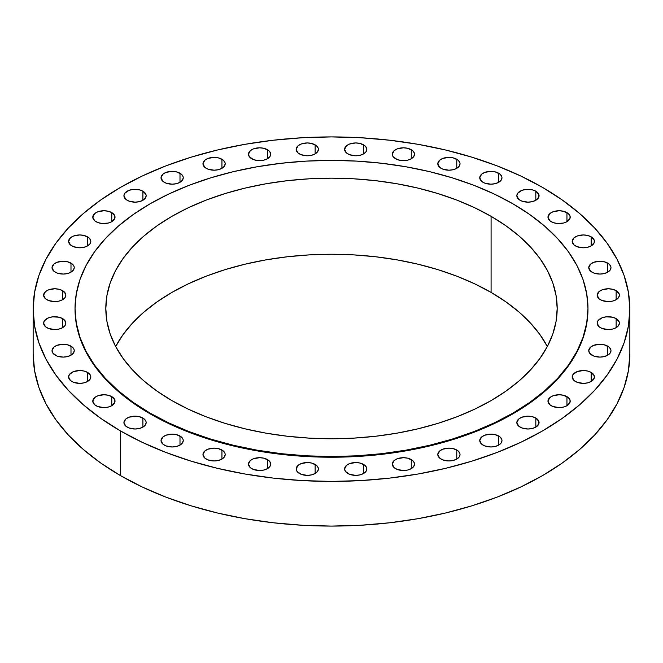 <?xml version="1.0" encoding="UTF-8"?>
<svg xmlns="http://www.w3.org/2000/svg" width="663" height="663" viewBox="0 0 663 663"><rect width="100%" height="100%" fill="white"/><g stroke="black" fill="none" stroke-linecap="round" stroke-linejoin="round"><path stroke-width="0.99" d="M456.774 450.003L456.774 459.078L459.186 456.998L460.031 454.545L459.815 453.285L458.158 450.973L453.169 448.611L448.917 448.122L442.743 449.207L439.677 450.973L437.804 454.545A11.114 6.415 180 0 1 444.666 448.611A11.114 6.415 180 0 1 456.774 450.003A11.114 6.415 180 0 1 460.031 454.545A11.114 6.415 180 0 1 453.169 460.47A11.114 6.415 180 0 1 441.061 459.078A11.114 6.415 180 0 1 437.804 454.545L439.677 458.108L442.743 459.873L448.917 460.959L453.169 460.47L456.774 459.078L456.774 450.003M411.267 459.567L411.267 468.642L413.679 466.561L414.524 464.1L414.309 462.849L412.651 460.536L407.662 458.174L403.411 457.685L397.236 458.771L394.17 460.536L392.297 464.1A11.114 6.415 180 0 1 399.159 458.174A11.114 6.415 180 0 1 411.267 459.567A11.114 6.415 180 0 1 414.524 464.1A11.114 6.415 180 0 1 407.662 470.034A11.114 6.415 180 0 1 395.554 468.642A11.114 6.415 180 0 1 392.297 464.1L394.17 467.672L397.236 469.437L403.411 470.523L407.662 470.034L411.267 468.642L411.267 459.567M363.573 464.423L363.573 473.498L365.984 471.418L366.83 468.956L366.614 467.705L364.957 465.393L359.968 463.031L355.716 462.542L349.542 463.628L346.476 465.393L344.603 468.956A11.114 6.415 180 0 1 351.465 463.031A11.114 6.415 180 0 1 363.573 464.423A11.114 6.415 180 0 1 366.83 468.956A11.114 6.415 180 0 1 359.968 474.89A11.114 6.415 180 0 1 347.86 473.498A11.114 6.415 180 0 1 344.603 468.956L345.448 471.418L349.542 474.294L355.716 475.379L359.968 474.89L363.573 473.498L363.573 464.423M315.14 464.423L315.14 473.498L317.552 471.418L318.397 468.956L318.182 467.705L316.524 465.393L311.535 463.031L307.284 462.542L301.11 463.628L298.043 465.393L296.17 468.956A11.114 6.415 180 0 1 303.032 463.031A11.114 6.415 180 0 1 315.14 464.423A11.114 6.415 180 0 1 318.397 468.956A11.114 6.415 180 0 1 311.535 474.89A11.114 6.415 180 0 1 299.427 473.498A11.114 6.415 180 0 1 296.17 468.956L297.016 471.418L301.11 474.294L307.284 475.379L311.535 474.89L315.14 473.498L315.14 464.423M267.446 459.567L267.446 468.642L269.858 466.561L270.703 464.1L270.487 462.849L268.83 460.536L263.841 458.174L259.589 457.685L253.415 458.771L250.349 460.536L248.476 464.1A11.114 6.415 180 0 1 255.338 458.174A11.114 6.415 180 0 1 267.446 459.567A11.114 6.415 180 0 1 270.703 464.1A11.114 6.415 180 0 1 263.841 470.034A11.114 6.415 180 0 1 251.733 468.642A11.114 6.415 180 0 1 248.476 464.1L250.349 467.672L253.415 469.437L259.589 470.523L263.841 470.034L267.446 468.642L267.446 459.567M221.939 450.003L221.939 459.078L224.351 456.998L225.196 454.545L224.981 453.285L223.323 450.973L218.334 448.611L214.083 448.122L207.909 449.207L204.842 450.973L202.969 454.545A11.114 6.415 180 0 1 209.831 448.611A11.114 6.415 180 0 1 221.939 450.003A11.114 6.415 180 0 1 225.196 454.545A11.114 6.415 180 0 1 218.334 460.47A11.114 6.415 180 0 1 206.226 459.078A11.114 6.415 180 0 1 202.969 454.545L204.842 458.108L207.909 459.873L214.083 460.959L218.334 460.47L221.939 459.078L221.939 450.003M179.996 436.022L179.996 445.097L182.408 443.017L183.253 440.564L183.038 439.312L181.38 436.992L176.391 434.63L172.14 434.141L165.965 435.226L162.899 436.992L161.026 440.564A11.114 6.415 180 0 1 167.888 434.63A11.114 6.415 180 0 1 179.996 436.022A11.114 6.415 180 0 1 183.253 440.564A11.114 6.415 180 0 1 176.391 446.489A11.114 6.415 180 0 1 164.283 445.097A11.114 6.415 180 0 1 161.026 440.564L162.899 444.127L165.965 445.892L172.14 446.978L176.391 446.489L179.996 445.097L179.996 436.022M142.901 418.055L142.901 427.121L145.313 425.041L146.158 422.588L145.943 421.337L144.285 419.024L139.296 416.662L135.045 416.173L128.871 417.251L125.804 419.024L123.931 422.588A11.114 6.415 180 0 1 130.793 416.662A11.114 6.415 180 0 1 142.901 418.055A11.114 6.415 180 0 1 146.158 422.588A11.114 6.415 180 0 1 139.296 428.513A11.114 6.415 180 0 1 127.18 427.121A11.114 6.415 180 0 1 123.931 422.588L125.804 426.152L128.871 427.925L135.045 429.002L139.296 428.513L142.901 427.121L142.901 418.055M111.774 396.631L111.774 405.706L114.815 402.424L114.815 399.913L111.774 396.631L108.168 395.239L103.909 394.75L97.734 395.836L94.668 397.601L92.795 401.165A11.114 6.415 180 0 1 99.657 395.239A11.114 6.415 180 0 1 111.774 396.631A11.114 6.415 180 0 1 115.022 401.165A11.114 6.415 180 0 1 108.168 407.099A11.114 6.415 180 0 1 96.052 405.706A11.114 6.415 180 0 1 92.795 401.165L94.668 404.737L97.734 406.502L103.909 407.588L108.168 407.099L111.774 405.706L111.774 396.631M87.557 372.415L87.557 381.49L89.969 379.41L90.814 376.957L90.599 375.706L87.557 372.415L83.952 371.023L79.701 370.534L73.527 371.62L69.433 374.496L68.587 376.957A11.114 6.415 180 0 1 75.441 371.023A11.114 6.415 180 0 1 87.557 372.415A11.114 6.415 180 0 1 90.814 376.957A11.114 6.415 180 0 1 83.952 382.882A11.114 6.415 180 0 1 71.836 381.49A11.114 6.415 180 0 1 68.587 376.957L70.46 380.521L73.527 382.286L79.701 383.371L83.952 382.882L87.557 381.49L87.557 372.415M70.991 346.144L70.991 355.219L73.402 353.139L74.248 350.677L74.032 349.426L72.375 347.114L67.386 344.752L63.134 344.263L56.96 345.348L53.894 347.114L52.021 350.677A11.114 6.415 180 0 1 58.883 344.752A11.114 6.415 180 0 1 70.991 346.144A11.114 6.415 180 0 1 74.248 350.677A11.114 6.415 180 0 1 67.386 356.611A11.114 6.415 180 0 1 55.278 355.219A11.114 6.415 180 0 1 52.021 350.677L52.866 353.139L56.96 356.014L63.134 357.1L67.386 356.611L70.991 355.219L70.991 346.144M62.579 318.605L62.579 327.679L64.991 325.599L65.836 323.146L65.62 321.895L62.579 318.605L58.974 317.212L52.559 316.848L48.548 317.809L44.454 320.685L43.609 323.146A11.114 6.415 180 0 1 50.471 317.212A11.114 6.415 180 0 1 62.579 318.605A11.114 6.415 180 0 1 65.836 323.146A11.114 6.415 180 0 1 58.974 329.072A11.114 6.415 180 0 1 46.866 327.679A11.114 6.415 180 0 1 43.609 323.146L45.482 326.71L48.548 328.475L54.722 329.561L58.974 329.072L62.579 327.679L62.579 318.605M62.579 290.643L62.579 299.717L64.991 297.637L65.836 295.184L65.62 293.933L62.579 290.643L58.974 289.259L54.722 288.77L48.548 289.847L45.482 291.621L43.609 295.184A11.114 6.415 180 0 1 50.471 289.259A11.114 6.415 180 0 1 62.579 290.643A11.114 6.415 180 0 1 65.836 295.184A11.114 6.415 180 0 1 58.974 301.11A11.114 6.415 180 0 1 46.866 299.717A11.114 6.415 180 0 1 43.609 295.184L45.482 298.748L48.548 300.521L54.722 301.599L58.974 301.11L62.579 299.717L62.579 290.643M70.991 263.112L70.991 272.186L73.402 270.106L74.248 267.645L74.032 266.393L72.375 264.081L67.386 261.719L63.134 261.23L56.96 262.316L53.894 264.081L52.021 267.645A11.114 6.415 180 0 1 58.883 261.719A11.114 6.415 180 0 1 70.991 263.112A11.114 6.415 180 0 1 74.248 267.645A11.114 6.415 180 0 1 67.386 273.579A11.114 6.415 180 0 1 55.278 272.186A11.114 6.415 180 0 1 52.021 267.645L53.894 271.217L56.96 272.982L63.134 274.068L67.386 273.579L70.991 272.186L70.991 263.112M87.557 236.84L87.557 245.907L89.969 243.827L90.814 241.373L90.599 240.122L88.941 237.81L83.952 235.448L79.701 234.959L73.527 236.036L70.46 237.81L68.587 241.373A11.114 6.415 180 0 1 75.441 235.448A11.114 6.415 180 0 1 87.557 236.84A11.114 6.415 180 0 1 90.814 241.373A11.114 6.415 180 0 1 83.952 247.299A11.114 6.415 180 0 1 71.836 245.907A11.114 6.415 180 0 1 68.587 241.373L70.46 244.937L73.527 246.711L79.701 247.788L83.952 247.299L87.557 245.907L87.557 236.84M111.774 212.624L111.774 221.699L114.815 218.409L114.815 215.906L111.774 212.624L108.168 211.232L103.909 210.743L97.734 211.82L94.668 213.594L92.795 217.157A11.114 6.415 180 0 1 99.657 211.232A11.114 6.415 180 0 1 111.774 212.624A11.114 6.415 180 0 1 115.022 217.157A11.114 6.415 180 0 1 108.168 223.083A11.114 6.415 180 0 1 96.052 221.699A11.114 6.415 180 0 1 92.795 217.157L94.668 220.721L97.734 222.495L101.746 223.456L108.168 223.083L111.774 221.699L111.774 212.624M142.901 191.201L142.901 200.276L145.313 198.196L146.158 195.742L145.943 194.491L142.901 191.201L139.296 189.809L132.873 189.444L128.871 190.405L124.777 193.281L123.931 195.742A11.114 6.415 180 0 1 130.793 189.809A11.114 6.415 180 0 1 142.901 191.201A11.114 6.415 180 0 1 146.158 195.742A11.114 6.415 180 0 1 139.296 201.668A11.114 6.415 180 0 1 127.18 200.276A11.114 6.415 180 0 1 123.931 195.742L125.804 199.306L128.871 201.071L135.045 202.157L139.296 201.668L142.901 200.276L142.901 191.201M179.996 173.234L179.996 182.308L182.408 180.22L183.253 177.767L183.038 176.515L181.38 174.203L176.391 171.841L172.14 171.352L165.965 172.43L162.899 174.203L161.026 177.767A11.114 6.415 180 0 1 167.888 171.841A11.114 6.415 180 0 1 179.996 173.234A11.114 6.415 180 0 1 183.253 177.767A11.114 6.415 180 0 1 176.391 183.692A11.114 6.415 180 0 1 164.283 182.308A11.114 6.415 180 0 1 161.026 177.767L162.899 181.331L165.965 183.104L172.14 184.181L176.391 183.692L179.996 182.308L179.996 173.234M221.939 159.253L221.939 168.327L224.351 166.239L225.196 163.786L224.981 162.534L223.323 160.222L218.334 157.86L214.083 157.371L207.909 158.449L204.842 160.222L202.969 163.786A11.114 6.415 180 0 1 209.831 157.86A11.114 6.415 180 0 1 221.939 159.253A11.114 6.415 180 0 1 225.196 163.786A11.114 6.415 180 0 1 218.334 169.711A11.114 6.415 180 0 1 206.226 168.327A11.114 6.415 180 0 1 202.969 163.786L204.842 167.349L207.909 169.123L214.083 170.2L218.334 169.711L221.939 168.327L221.939 159.253M267.446 149.689L267.446 158.764L269.858 156.683L270.703 154.222L270.487 152.971L268.83 150.658L263.841 148.297L259.589 147.808L253.415 148.893L250.349 150.658L248.476 154.222A11.114 6.415 180 0 1 255.338 148.297A11.114 6.415 180 0 1 267.446 149.689A11.114 6.415 180 0 1 270.703 154.222A11.114 6.415 180 0 1 263.841 160.156A11.114 6.415 180 0 1 251.733 158.764A11.114 6.415 180 0 1 248.476 154.222L249.321 156.683L253.415 159.559L257.426 160.521L263.841 160.156L267.446 158.764L267.446 149.689M315.14 144.832L315.14 153.907L317.552 151.827L318.397 149.366L318.182 148.114L316.524 145.802L311.535 143.44L307.284 142.951L301.11 144.037L298.043 145.802L296.17 149.366A11.114 6.415 180 0 1 303.032 143.44A11.114 6.415 180 0 1 315.14 144.832A11.114 6.415 180 0 1 318.397 149.366A11.114 6.415 180 0 1 311.535 155.299A11.114 6.415 180 0 1 299.427 153.907A11.114 6.415 180 0 1 296.17 149.366L298.043 152.938L301.11 154.703L307.284 155.788L311.535 155.299L315.14 153.907L315.14 144.832M363.573 144.832L363.573 153.907L365.984 151.827L366.83 149.366L366.614 148.114L364.957 145.802L359.968 143.44L355.716 142.951L349.542 144.037L346.476 145.802L344.603 149.366A11.114 6.415 180 0 1 351.465 143.44A11.114 6.415 180 0 1 363.573 144.832A11.114 6.415 180 0 1 366.83 149.366A11.114 6.415 180 0 1 359.968 155.299A11.114 6.415 180 0 1 347.86 153.907A11.114 6.415 180 0 1 344.603 149.366L346.476 152.938L349.542 154.703L355.716 155.788L359.968 155.299L363.573 153.907L363.573 144.832M411.267 149.689L411.267 158.764L413.679 156.683L414.524 154.222L414.309 152.971L412.651 150.658L407.662 148.297L403.411 147.808L397.236 148.893L394.17 150.658L392.297 154.222A11.114 6.415 180 0 1 399.159 148.297A11.114 6.415 180 0 1 411.267 149.689A11.114 6.415 180 0 1 414.524 154.222A11.114 6.415 180 0 1 407.662 160.156A11.114 6.415 180 0 1 395.554 158.764A11.114 6.415 180 0 1 392.297 154.222L393.142 156.683L397.236 159.559L401.239 160.521L407.662 160.156L411.267 158.764L411.267 149.689M456.774 159.253L456.774 168.327L459.186 166.239L460.031 163.786L459.815 162.534L458.158 160.222L453.169 157.86L448.917 157.371L442.743 158.449L439.677 160.222L437.804 163.786A11.114 6.415 180 0 1 444.666 157.86A11.114 6.415 180 0 1 456.774 159.253A11.114 6.415 180 0 1 460.031 163.786A11.114 6.415 180 0 1 453.169 169.711A11.114 6.415 180 0 1 441.061 168.327A11.114 6.415 180 0 1 437.804 163.786L439.677 167.349L442.743 169.123L448.917 170.2L453.169 169.711L456.774 168.327L456.774 159.253M498.717 173.234L498.717 182.308L501.129 180.22L501.974 177.767L501.758 176.515L500.101 174.203L495.112 171.841L490.86 171.352L484.686 172.43L481.62 174.203L479.747 177.767A11.114 6.415 180 0 1 486.609 171.841A11.114 6.415 180 0 1 498.717 173.234A11.114 6.415 180 0 1 501.974 177.767A11.114 6.415 180 0 1 495.112 183.692A11.114 6.415 180 0 1 483.004 182.308A11.114 6.415 180 0 1 479.747 177.767L481.62 181.331L484.686 183.104L490.86 184.181L495.112 183.692L498.717 182.308L498.717 173.234M535.82 191.201L535.82 200.276L538.862 196.994L538.862 194.491L535.82 191.201L532.207 189.809L525.792 189.444L521.781 190.405L517.687 193.281L516.842 195.742A11.114 6.415 180 0 1 523.704 189.809A11.114 6.415 180 0 1 535.82 191.201A11.114 6.415 180 0 1 539.069 195.742A11.114 6.415 180 0 1 532.207 201.668A11.114 6.415 180 0 1 520.099 200.276A11.114 6.415 180 0 1 516.842 195.742L518.715 199.306L521.781 201.071L527.955 202.157L532.207 201.668L535.82 200.276L535.82 191.201M566.948 212.624L566.948 221.699L569.989 218.409L569.989 215.906L568.332 213.594L563.343 211.232L559.091 210.743L552.917 211.82L549.851 213.594L547.978 217.157A11.114 6.415 180 0 1 554.832 211.232A11.114 6.415 180 0 1 566.948 212.624A11.114 6.415 180 0 1 570.205 217.157A11.114 6.415 180 0 1 563.343 223.083A11.114 6.415 180 0 1 551.226 221.699A11.114 6.415 180 0 1 547.978 217.157L549.851 220.721L552.917 222.495L556.92 223.456L563.343 223.083L566.948 221.699L566.948 212.624M591.164 236.84L591.164 245.907L594.205 242.625L594.205 240.122L591.164 236.84L587.559 235.448L583.299 234.959L577.125 236.036L574.059 237.81L572.186 241.373A11.114 6.415 180 0 1 579.048 235.448A11.114 6.415 180 0 1 591.164 236.84A11.114 6.415 180 0 1 594.413 241.373A11.114 6.415 180 0 1 587.559 247.299A11.114 6.415 180 0 1 575.443 245.907A11.114 6.415 180 0 1 572.186 241.373L574.059 244.937L577.125 246.711L583.299 247.788L587.559 247.299L591.164 245.907L591.164 236.84M607.722 263.112L607.722 272.186L610.134 270.106L610.979 267.645L610.764 266.393L609.106 264.081L604.117 261.719L599.866 261.23L593.692 262.316L590.625 264.081L588.752 267.645A11.114 6.415 180 0 1 595.614 261.719A11.114 6.415 180 0 1 607.722 263.112A11.114 6.415 180 0 1 610.979 267.645A11.114 6.415 180 0 1 604.117 273.579A11.114 6.415 180 0 1 592.009 272.186A11.114 6.415 180 0 1 588.752 267.645L590.625 271.217L593.692 272.982L599.866 274.068L604.117 273.579L607.722 272.186L607.722 263.112M616.134 290.643L616.134 299.717L618.546 297.637L619.391 295.184L619.176 293.933L616.134 290.643L612.529 289.259L608.278 288.77L602.103 289.847L599.037 291.621L597.164 295.184A11.114 6.415 180 0 1 604.026 289.259A11.114 6.415 180 0 1 616.134 290.643A11.114 6.415 180 0 1 619.391 295.184A11.114 6.415 180 0 1 612.529 301.11A11.114 6.415 180 0 1 600.421 299.717A11.114 6.415 180 0 1 597.164 295.184L599.037 298.748L602.103 300.521L608.278 301.599L612.529 301.11L616.134 299.717L616.134 290.643M616.134 318.605L616.134 327.679L618.546 325.599L619.391 323.146L619.176 321.895L616.134 318.605L612.529 317.212L606.106 316.848L602.103 317.809L598.009 320.685L597.164 323.146A11.114 6.415 180 0 1 604.026 317.212A11.114 6.415 180 0 1 616.134 318.605A11.114 6.415 180 0 1 619.391 323.146A11.114 6.415 180 0 1 612.529 329.072A11.114 6.415 180 0 1 600.421 327.679A11.114 6.415 180 0 1 597.164 323.146L599.037 326.71L602.103 328.475L608.278 329.561L612.529 329.072L616.134 327.679L616.134 318.605M607.722 346.144L607.722 355.219L610.134 353.139L610.979 350.677L610.764 349.426L609.106 347.114L604.117 344.752L599.866 344.263L593.692 345.348L590.625 347.114L588.752 350.677A11.114 6.415 180 0 1 595.614 344.752A11.114 6.415 180 0 1 607.722 346.144A11.114 6.415 180 0 1 610.979 350.677A11.114 6.415 180 0 1 604.117 356.611A11.114 6.415 180 0 1 592.009 355.219A11.114 6.415 180 0 1 588.752 350.677L589.598 353.139L593.692 356.014L599.866 357.1L604.117 356.611L607.722 355.219L607.722 346.144M591.164 372.415L591.164 381.49L594.205 378.208L594.205 375.706L591.164 372.415L587.559 371.023L583.299 370.534L577.125 371.62L573.031 374.496L572.186 376.957A11.114 6.415 180 0 1 579.048 371.023A11.114 6.415 180 0 1 591.164 372.415A11.114 6.415 180 0 1 594.413 376.957A11.114 6.415 180 0 1 587.559 382.882A11.114 6.415 180 0 1 575.443 381.49A11.114 6.415 180 0 1 572.186 376.957L574.059 380.521L577.125 382.286L583.299 383.371L587.559 382.882L591.164 381.49L591.164 372.415M566.948 396.631L566.948 405.706L569.989 402.424L569.989 399.913L568.332 397.601L563.343 395.239L559.091 394.75L552.917 395.836L549.851 397.601L547.978 401.165A11.114 6.415 180 0 1 554.832 395.239A11.114 6.415 180 0 1 566.948 396.631A11.114 6.415 180 0 1 570.205 401.165A11.114 6.415 180 0 1 563.343 407.099A11.114 6.415 180 0 1 551.226 405.706A11.114 6.415 180 0 1 547.978 401.165L549.851 404.737L552.917 406.502L559.091 407.588L563.343 407.099L566.948 405.706L566.948 396.631M498.717 436.022L498.717 445.097L501.129 443.017L501.974 440.564L501.758 439.312L500.101 436.992L495.112 434.63L490.86 434.141L484.686 435.226L481.62 436.992L479.747 440.564A11.114 6.415 180 0 1 486.609 434.63A11.114 6.415 180 0 1 498.717 436.022A11.114 6.415 180 0 1 501.974 440.564A11.114 6.415 180 0 1 495.112 446.489A11.114 6.415 180 0 1 483.004 445.097A11.114 6.415 180 0 1 479.747 440.564L481.62 444.127L484.686 445.892L490.86 446.978L495.112 446.489L498.717 445.097L498.717 436.022M535.82 418.055L535.82 427.121L538.862 423.839L538.862 421.337L535.82 418.055L532.207 416.662L527.955 416.173L521.781 417.251L518.715 419.024L516.842 422.588A11.114 6.415 180 0 1 523.704 416.662A11.114 6.415 180 0 1 535.82 418.055A11.114 6.415 180 0 1 539.069 422.588A11.114 6.415 180 0 1 532.207 428.513A11.114 6.415 180 0 1 520.099 427.121A11.114 6.415 180 0 1 516.842 422.588L518.715 426.152L521.781 427.925L527.955 429.002L532.207 428.513L535.82 427.121L535.82 418.055M150.153 413.165L150.153 413.861A256.465 148.064 0 0 0 429.641 445.959A256.465 148.064 0 0 0 587.965 309.165L586.73 323.677L583.034 338.047L576.918 352.144L568.44 365.827L557.682 378.963L544.737 391.427L529.745 403.096L512.847 413.861L494.2 423.624L473.979 432.276L452.398 439.743L429.641 445.959L405.947 450.857L381.532 454.387L356.636 456.517L331.5 457.23L306.364 456.517L281.468 454.387L257.053 450.857L233.359 445.959L210.602 439.743L189.021 432.276L168.8 423.624L150.153 413.861L150.153 413.165L133.255 402.4L118.263 390.731L105.318 378.266L94.56 365.131L86.082 351.448L79.966 337.351L76.27 322.98L75.035 308.469L76.27 293.949L79.966 279.579L86.082 265.482L94.56 251.807L105.318 238.672L118.263 226.207L133.255 214.53L150.153 203.765L168.8 194.01L189.021 185.35L210.602 177.883L233.359 171.667L257.053 166.778L281.468 163.247L306.364 161.109L331.5 160.396L356.636 161.109L381.532 163.247L405.947 166.778L429.641 171.667L452.398 177.883L473.979 185.35L494.2 194.01L512.847 203.765A256.465 148.064 180 0 1 587.965 308.469A256.465 148.064 180 0 1 429.641 445.263A256.465 148.064 180 0 1 150.153 413.165A256.465 148.064 180 0 1 75.035 308.469A256.465 148.064 180 0 1 233.359 171.667A256.465 148.064 180 0 1 512.847 203.765L529.745 214.53L544.737 226.207L557.682 238.672L568.44 251.807L576.918 265.482L583.034 279.579L586.73 293.949L587.965 308.469L586.73 322.98L583.034 337.351L576.918 351.448L568.44 365.131L557.682 378.266L544.737 390.731L529.745 402.4L512.847 413.165L494.2 422.919L473.979 431.58L452.398 439.047L429.641 445.263L405.947 450.16L381.532 453.691L356.636 455.821L331.5 456.534L306.364 455.821L281.468 453.691L257.053 450.16L233.359 445.263L210.602 439.047L189.021 431.58L168.8 422.919L150.153 413.165M115.536 346.724L122.995 334.682L132.459 323.13L143.846 312.157L157.04 301.889L171.916 292.416L188.325 283.822L206.118 276.206L225.113 269.634L245.136 264.164L265.987 259.863L287.469 256.755L309.381 254.874L331.5 254.252L353.619 254.874L375.531 256.755L397.013 259.863L417.864 264.164L437.887 269.634L456.882 276.206L474.675 283.822L491.084 292.416L491.084 216.329A225.685 130.296 180 0 1 557.185 308.469A225.685 130.296 180 0 1 417.864 428.845A225.685 130.296 180 0 1 171.916 400.601L171.916 400.601A225.685 130.296 180 0 1 105.815 308.469A225.685 130.296 180 0 1 245.136 188.085A225.685 130.296 180 0 1 491.084 216.329L491.084 292.416A225.685 130.296 0 0 0 115.644 346.509M120.533 430.967L120.533 475.636A298.35 172.247 0 0 0 445.677 512.971A298.35 172.247 0 0 0 629.85 353.835L628.416 370.716L624.115 387.441L617.004 403.842L607.142 419.754L594.62 435.036L579.57 449.531L562.125 463.114L542.467 475.636L520.77 486.99L497.258 497.059L472.139 505.745L445.677 512.971L418.104 518.673L389.703 522.775L360.747 525.253L331.5 526.09L302.253 525.253L273.297 522.775L244.896 518.673L217.323 512.971L190.861 505.745L165.742 497.059L142.23 486.99L120.533 475.636L120.533 430.967A298.35 172.247 180 0 1 33.15 309.165A298.35 172.247 180 0 1 217.323 150.029A298.35 172.247 180 0 1 542.467 187.364A298.35 172.247 180 0 1 629.85 309.165A298.35 172.247 180 0 1 445.677 468.302A298.35 172.247 180 0 1 120.533 430.967L100.875 418.436L83.43 404.861L68.38 390.366L55.858 375.084L45.996 359.164L38.885 342.771L34.584 326.047L33.15 309.165L34.584 292.284L38.885 275.559L45.996 259.158L55.858 243.246L68.38 227.964L83.43 213.469L100.875 199.886L120.533 187.364L142.23 176.01L165.742 165.941L190.861 157.255L217.323 150.029L244.896 144.327L273.297 140.224L302.253 137.747L331.5 136.909L360.747 137.747L389.703 140.224L418.104 144.327L445.677 150.029L472.139 157.255L497.258 165.941L520.77 176.01L542.467 187.364L562.125 199.886L579.57 213.469L594.62 227.964L607.142 243.246L617.004 259.158L624.115 275.559L628.416 292.284L629.85 309.165L628.416 326.047L624.115 342.771L617.004 359.164L607.142 375.084L594.62 390.366L579.57 404.861L562.125 418.436L542.467 430.967L520.77 442.312L497.258 452.381L472.139 461.075L445.677 468.302L418.104 473.995L389.703 478.106L360.747 480.584L331.5 481.413L302.253 480.584L273.297 478.106L244.896 473.995L217.323 468.302L190.861 461.075L165.742 452.381L142.23 442.312L120.533 430.967M33.15 353.835A298.35 172.247 0 0 0 120.533 475.636L100.875 463.114L83.43 449.531L68.38 435.036L55.858 419.754L45.996 403.842L38.885 387.441L34.584 370.716L33.15 353.835L33.15 309.165M547.356 346.509A225.685 130.296 0 0 0 491.084 292.416L505.96 301.889L519.154 312.157L530.541 323.13L540.005 334.682L547.464 346.724M491.084 216.329L474.675 207.743L456.882 200.127L437.887 193.555L417.864 188.085L397.013 183.775L375.531 180.667L353.619 178.795L331.5 178.165L309.381 178.795L287.469 180.667L265.987 183.775L245.136 188.085L225.113 193.555L206.118 200.127L188.325 207.743L171.916 216.329L157.04 225.801L143.846 236.078L132.459 247.042L122.995 258.603L115.536 270.645L110.149 283.043L106.9 295.698L105.815 308.469L106.9 321.24L110.149 333.887L115.536 346.293L122.995 358.327L132.459 369.888L143.846 380.852L157.04 391.129L171.916 400.601L188.325 409.187L206.118 416.803L225.113 423.375L245.136 428.845L265.987 433.154L287.469 436.262L309.381 438.135L331.5 438.765L353.619 438.135L375.531 436.262L397.013 433.154L417.864 428.845L437.887 423.375L456.882 416.803L474.675 409.187L491.084 400.601L505.96 391.129L519.154 380.852L530.541 369.888L540.005 358.327L547.464 346.293L552.851 333.887L556.1 321.24L557.185 308.469L556.1 295.698L552.851 283.043L547.464 270.645L540.005 258.603L530.541 247.042L519.154 236.078L505.96 225.801L491.084 216.329M75.035 309.165A256.465 148.064 0 0 0 150.153 413.861L133.255 403.096L118.263 391.427L105.318 378.963L94.56 365.827L86.082 352.144L79.966 338.047L76.27 323.677L75.035 308.469M568.009 404.994L570.188 401.505M587.965 308.469L587.965 309.165M629.85 309.165L629.85 353.835"/></g></svg>
